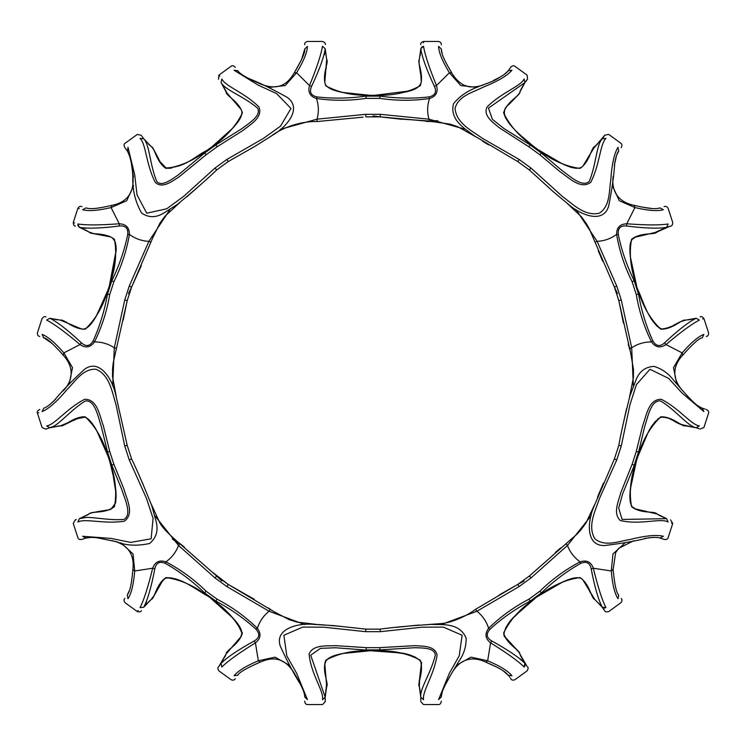 <?xml version="1.0" encoding="UTF-8"?>
<svg xmlns="http://www.w3.org/2000/svg" width="746" height="746" viewBox="0 0 746 746"><rect width="100%" height="100%" fill="white"/><g stroke="black" fill="none" stroke-linecap="round" stroke-linejoin="round"><path stroke-width="1.12" d="M85.417 517.584L79.384 518.666C73.807 520.382 73.807 520.382 79.384 518.666L77.873 522.023C85.305 518.078 104.3 524.419 124.349 521.174C134.942 513.724 126.41 498.58 123.817 488.761L113.886 464.292L111.807 465.187L109 458.781L107.508 451.945L111.807 465.187L121.784 489.507C124.694 498.971 132.462 514.6 123.892 519.44C105.932 520.941 86.695 514.88 79.384 518.666L89.11 513.947C90.975 510.814 105.13 514.115 114.464 506.637C117.01 492.584 115.481 477.654 109.876 461.821L107.918 455.797C103.144 439.702 95.609 426.721 85.296 416.855C73.341 416.277 63.83 427.272 60.482 425.835L49.842 427.738C57.983 426.498 69.975 410.291 85.389 400.947C95.171 399.828 98.071 417.033 101.279 426.404L107.508 451.945L109.718 451.451L103.368 425.817C99.684 416.343 97.698 399.082 84.736 399.278C66.608 408.444 54.971 424.735 46.644 425.91L49.842 427.738C44.322 429.621 44.322 429.621 49.842 427.738L46.83 428.745L49.842 427.738M76.353 519.626L75.225 519.915L73.257 523.422L77.901 537.745C78.274 539.274 79.636 539.806 82.004 539.339L85.939 538.08C79.663 540.057 79.663 540.057 85.939 538.08L82.629 536.281C76.353 538.258 76.353 538.258 82.629 536.281L110.958 538.407L130.699 542.389L151.13 538.798L153.079 518.395L146.486 498.412L129.263 459.946L131.585 458.893L127.184 445.418L131.585 458.893C137.012 470.064 143.717 485.599 151.699 505.49L156.091 521.342C158.525 530.406 156.371 537.791 149.629 543.489C136.966 546.193 125.971 545.624 116.637 541.764L97.297 537.81C91.711 537.185 87.916 537.279 85.939 538.08L91.096 537.39M116.106 493.992L113.168 475.454L109.876 461.83C112.059 471.845 124.582 510.171 106.258 510.245C99.861 511.131 87.347 513.435 89.11 513.947L86.918 515.253M113.886 464.292L109.718 451.451M46.644 425.91C40.564 427.98 40.564 427.98 46.644 425.91M38.717 412.706L37.431 413.172L42.084 427.495L45.739 429.174L46.83 428.745M52.155 426.843L49.87 427.738M77.873 522.023C71.737 523.925 71.737 523.925 77.873 522.023M43.734 337.817C46.616 337.966 53.106 343.738 63.205 355.124L63.858 352.886C55.055 342.694 47.809 336.539 42.112 334.422C35.873 332.334 35.873 332.334 42.112 334.422L43.734 337.817C37.496 335.728 37.496 335.728 43.734 337.817C37.496 335.728 37.496 335.728 43.734 337.817L43.865 337.863M127.314 594.972L127.296 595C123.472 600.353 123.472 600.353 127.296 595C123.472 600.353 123.472 600.353 127.296 595L127.986 598.702C124.162 604.055 124.162 604.055 127.986 598.702C131.352 593.648 133.599 584.407 134.728 570.979L133.04 553.98L120.908 542.78M129.673 589.927L127.296 595C129.384 591.848 131.352 587.41 132.872 569.552L134.728 570.979L152.678 568.219L154.832 568.797C156.147 562.754 159.672 560.964 165.425 563.444L165.929 561.85C159.448 559.724 155.028 561.841 152.678 568.219C148.025 587.177 143.819 600.316 140.071 607.636L143.736 607.235C147.652 599.775 151.345 586.962 154.832 568.797M165.425 563.444C179.348 571.324 192.412 581.153 204.609 592.921L206.11 591.224C194.081 579.409 180.691 569.618 165.929 561.85C171.822 557.626 176.019 552.161 178.527 545.457L214.997 577.936L226.924 586.598L269.082 611.244L304.732 624.57M154.86 515.728L178.527 545.457L179.609 544.114L172.298 539.032M141.88 136.182L143.736 138.765C140.369 134 140.369 134 143.736 138.765L151.224 146.561C154.776 147.372 156.035 161.835 166.013 168.419C180.159 166.489 193.895 160.418 207.211 150.207L212.34 146.477C226.178 136.966 236.193 125.785 242.394 112.926C239.224 101.391 225.842 95.73 226.178 92.103L221.077 82.573C217.58 77.901 217.58 77.901 221.077 82.573C224.77 89.93 243.895 96.327 257.538 108.105C261.781 115.751 248.744 123.379 241.853 128.666L215.883 144.892L204.609 153.079L177.688 175.357C171.459 179.516 161.481 187.293 156.735 181.334C149.76 164.717 149.592 144.556 143.736 138.765L140.071 138.364C146.123 144.22 145.955 164.241 155.233 182.304C162.423 189.214 172.307 181.054 178.853 177.035L206.11 154.776L204.609 153.079L209.84 148.426L215.883 144.892L217.03 146.841L243.075 130.391C249.919 124.694 263.291 117.616 258.927 106.967C244.613 92.56 225.525 86.527 221.832 78.964L221.077 82.573L228.49 95.619M224.266 87.907L226.178 92.103L241.051 109.401C243.476 113.504 240.604 119.854 232.444 128.433L212.34 146.477L207.211 150.207L210.82 147.689M221.096 82.601L221.87 83.766M218.569 79.263L218.914 75.122L231.092 66.273C232.295 65.238 233.712 65.611 235.344 67.392L234.999 66.981M133.469 177.175L131.305 161.798M111.937 205.346L111.079 207.565L126.727 200.702L133.627 185.689M132.872 176.466L132.872 176.438C135.073 197.448 121.011 203.733 111.863 205.364C94.406 209.439 89.576 208.936 85.939 207.92C79.663 205.943 79.663 205.943 85.939 207.92C79.663 205.943 79.663 205.943 85.939 207.92L82.629 209.719C88.476 211.36 97.959 210.642 111.079 207.565L119.257 223.781C99.787 225.217 85.986 225.283 77.873 223.977C71.737 222.075 71.737 222.075 77.873 223.977L79.384 227.334C73.807 225.618 73.807 225.618 79.384 227.334C87.683 228.752 101.018 228.313 119.369 226.01C125.524 225.395 128.312 228.201 127.734 234.43C124.535 250.106 119.229 265.567 111.807 280.813L107.508 294.055L109 287.219L111.807 280.813L113.886 281.708C121.402 266.62 126.578 250.861 129.403 234.421C129.422 227.595 126.037 224.052 119.257 223.781L119.369 226.01M127.734 234.43L129.403 234.421C135.24 238.72 141.74 241.023 148.892 241.34L150.496 241.946M169.901 209.607L148.892 241.34L129.263 286.054L131.585 287.107L128.489 293.551M141.358 135.362L137.311 134.411L125.132 143.26C123.789 144.081 123.705 145.545 124.88 147.643L127.296 151C123.472 145.647 123.472 145.647 127.296 151L127.435 151.186M636.683 459.797L637.345 457.764L636.683 459.797M659.688 515.589L666.616 518.666C672.193 520.382 672.193 520.382 666.616 518.666L622.108 519.449L618.667 508.017L622.714 493.582L637 458.781L644.721 426.404C647.929 417.033 650.829 399.828 660.611 400.947C676.025 410.291 688.026 426.498 696.158 427.738C701.678 429.621 701.678 429.621 696.158 427.738L685.518 425.835C682.17 427.272 672.659 416.277 660.704 416.855C650.391 426.721 642.856 439.702 638.082 455.797L636.124 461.821C630.519 477.645 628.99 492.584 631.536 506.637C640.87 514.115 655.025 510.814 656.89 513.947L666.616 518.666L668.127 522.023C674.263 523.925 674.263 523.925 668.127 522.023C660.583 517.687 640.665 525.287 620.318 520.549C612.643 513.285 618.527 501.452 620.709 492.901L632.114 464.292L634.193 465.187L638.492 451.945L636.282 451.451L632.114 464.292M706.686 409.685L706.192 409.479C708.383 410.486 709.176 411.717 708.569 413.172L703.916 427.495L700.084 429.099M637.392 457.624L647.006 435.039C650.437 426.768 655.1 420.828 661.012 417.2C671.792 417.34 672.808 421.537 680.688 424.381L688.642 426.143M325.014 51.586L324.351 54.84M268.83 87.459L285.233 85.538L296.6 72.772L309.497 85.566C307.65 92.103 309.982 96.421 316.481 98.509L317.003 96.924C310.895 95.544 309.086 92.019 311.586 86.359L309.497 85.566C316.882 67.494 321.209 54.393 322.468 46.261C322.561 39.846 322.561 39.846 322.468 46.261L325.2 48.742C325.284 42.904 325.284 42.904 325.2 48.742L326.683 59.447C329.079 62.188 321.563 74.637 325.797 85.827C338.367 92.579 353.045 95.74 369.829 95.311L376.171 95.311C392.955 95.74 407.633 92.579 420.203 85.827C424.437 74.637 416.921 62.188 419.317 59.447L420.8 48.742C420.716 42.904 420.716 42.904 420.8 48.742L422.171 46.597M304.732 44.779C304.508 43.091 305.431 41.972 307.511 41.44L322.57 41.44C324.762 42.401 325.666 43.389 325.293 44.406L325.275 44.592M420.725 44.592L420.707 44.406C420.334 43.389 421.238 42.401 423.43 41.44L423.514 42.802M423.532 46.261C423.439 39.846 423.439 39.846 423.532 46.261L420.8 48.742C422.012 57.078 426.553 69.62 434.414 86.359L436.503 85.566C429.118 67.494 424.791 54.393 423.532 46.261M311.586 86.359C319.447 69.62 323.988 57.078 325.2 48.742L326.683 59.447L324.808 82.144C324.827 86.555 330.618 89.958 342.162 92.383L369.941 95.311M434.414 86.359C436.904 92.019 435.095 95.535 428.997 96.924L429.519 98.509C436.018 96.411 438.34 92.103 436.503 85.566L449.4 72.772L460.758 85.538L477.16 87.459M428.997 96.924C413.098 98.724 396.751 98.453 379.966 96.103L379.751 98.36C396.424 100.85 413.014 100.897 429.519 98.509C427.234 105.382 427.057 112.273 428.969 119.173L380.376 114.325L365.624 114.325L317.031 119.173C318.943 112.273 318.766 105.382 316.481 98.509C332.986 100.887 349.576 100.841 366.249 98.36L366.034 96.103C349.249 98.444 332.902 98.724 317.003 96.924M366.249 98.36L379.751 98.36M317.115 120.889L317.031 119.173L280.431 129.3M485.777 83.869L485.739 83.888C480.126 86.452 474.475 87.403 468.786 86.722L463.77 85.1C458.781 82.302 454.762 78.218 451.731 72.838C442.471 57.498 441.455 52.752 441.287 48.975C441.231 42.401 441.231 42.401 441.287 48.975C441.231 42.401 441.231 42.401 441.287 48.975L438.564 46.383C438.508 39.808 438.508 39.808 438.564 46.383C438.807 52.453 442.415 61.256 449.4 72.772L451.74 72.856M304.713 49.115L304.713 48.975C304.769 42.401 304.769 42.401 304.713 48.975C304.769 42.401 304.769 42.401 304.713 48.975L307.436 46.383C307.492 39.808 307.492 39.808 307.436 46.383C307.184 52.453 303.575 61.256 296.6 72.772L294.269 72.838C289.392 80.922 281.046 92.355 260.27 83.888C246.311 77.77 238.823 73.378 237.787 70.721C233.88 65.434 233.88 65.434 237.787 70.721C238.757 72.465 242.058 74.917 247.681 78.078C259.03 82.489 272.271 88.961 287.397 97.474C302.606 108.618 286.445 127.109 272.691 135.138L255.421 146.048L228.164 161.593L216.713 169.948L228.164 161.593L226.924 159.402L214.997 168.064L183.73 196.319L166.759 208.759L146.748 213.225L137.031 194.893L134.718 174.9L127.986 147.298C124.162 141.945 124.162 141.945 127.986 147.298L127.547 151.354M373 95.413L379.966 96.103L366.034 96.103L373 95.413M374.044 95.404L410.328 90.826C419.177 88.233 422.758 83.533 421.08 76.717C418.385 61.237 419.093 60.258 419.317 59.447L420.8 48.742L420.101 55.81M420.8 48.77L420.744 50.15M503.168 670.803L508.203 675.279C512.12 680.566 512.12 680.566 508.212 675.279C512.12 680.566 512.12 680.566 508.212 675.279L511.942 675.773C515.85 681.061 515.85 681.061 511.942 675.773C508.175 671.008 500.081 666.01 487.66 660.788L470.968 657.142L456.571 665.218M508.212 675.279C505.853 672.323 502.245 669.078 485.73 662.112L487.66 660.788L490.579 642.865C507.177 653.151 518.367 661.208 524.168 667.036C528.019 672.174 528.019 672.174 524.168 667.036L524.923 663.427L525.072 665.964M489.973 629.27C501.778 618.462 515.16 609.072 530.117 601.108L528.97 599.159C514.022 606.946 500.566 616.662 488.621 628.291C484.583 633.802 485.236 638.66 490.579 642.865L491.791 640.991C486.448 637.886 485.842 633.969 489.973 629.27L488.621 628.291C486.42 621.39 482.522 615.702 476.918 611.244L519.076 586.598L531.003 577.936L567.473 545.457L591.168 515.626M441.231 624.561L476.918 611.244L475.976 609.808M441.222 701.688L441.268 701.156C441.072 703.375 440.14 704.513 438.489 704.56L423.43 704.56L420.725 701.417M380.376 631.675L380.087 629.158L365.913 629.158L380.087 629.139C393.105 627.33 410.235 625.754 431.477 624.402C440.364 625.027 459.657 621.847 466.138 638.259C466.222 646.651 463.872 654.205 459.098 660.928L452.663 671.642C444.364 685.602 440.569 694.06 441.287 697.025C441.231 703.599 441.231 703.599 441.287 697.025L438.564 699.617C438.508 706.192 438.508 706.192 438.564 699.617L449.344 673.321L459.238 655.79L462.119 635.247L443.32 627.097L422.273 627.181L380.376 631.675L365.624 631.675L323.727 627.181L302.68 627.097L283.872 635.247L286.781 655.79L296.656 673.33L307.436 699.617C307.492 706.192 307.492 706.192 307.436 699.617L304.713 697.025C304.769 703.599 304.769 703.599 304.713 697.025L304.713 696.997M140.071 138.364C136.369 133.124 136.369 133.124 140.071 138.364M206.11 154.776L217.03 146.841M221.832 78.964C217.981 73.826 217.981 73.826 221.832 78.964M219.082 75.318L219.781 76.176M237.787 70.721L234.058 70.227C230.15 64.939 230.15 64.939 234.058 70.227L258.228 85.156L276.542 93.539L290.959 108.45L280.543 126.102L263.459 138.402L226.924 159.402M207.211 150.207C193.857 156.865 186.314 167.188 165.966 167.953L159.942 161.537C153.033 147.428 151.867 147.074 151.224 146.561L148.557 144.174M420.8 697.23L423.532 699.739C422.068 691.439 433.986 675.344 437.081 655.277C435.338 645.458 422.534 646.25 414.888 645.654L379.751 647.64L379.966 649.897L414.841 647.705C422.32 648.004 434.974 647.565 435.3 655.174C431.188 672.715 419.457 689.136 420.8 697.258C420.716 703.096 420.716 703.096 420.8 697.258L419.317 686.553C416.921 683.812 424.427 671.372 420.203 660.173C407.624 653.412 392.946 650.251 376.171 650.689L376.059 650.689M420.045 689.882L419.317 686.553L419.672 678.133L421.276 664.611C423.756 661.366 412.594 653.692 399.129 652.834L369.829 650.689C353.045 650.251 338.367 653.412 325.797 660.173C321.582 671.363 329.079 683.812 326.683 686.553L325.2 697.221M325.871 690.311L326.683 686.553L324.808 663.8C325.275 659.054 331.327 655.613 342.974 653.468L371.573 650.605M705.054 409.088L702.266 408.183C708.504 410.272 708.504 410.272 702.266 408.183L703.888 411.578C710.127 413.666 710.127 413.666 703.888 411.578L682.217 393.198L668.593 378.371L649.952 369.279L636.394 384.647L629.969 404.686L621.287 445.921L618.788 445.409L614.415 458.893L616.737 459.946L621.287 445.921M616.737 459.946L599.514 498.412C595.336 510.963 587.195 525.921 594.87 538.808C605.081 547.275 619.255 541.055 629.624 539.591C645.225 535.656 656.48 534.556 663.371 536.281C669.647 538.258 669.647 538.258 663.371 536.281L660.061 538.08C666.337 540.057 666.337 540.057 660.061 538.08L663.996 539.339C666.365 539.806 667.726 539.274 668.09 537.745L672.752 523.422L671.428 523.077M528.97 146.841L539.89 154.776L541.391 153.079L536.16 148.426L530.117 144.892L528.97 146.841L499.372 127.799C493.535 122.81 482.718 115.947 487.073 106.967C501.377 92.56 520.475 86.527 524.168 78.964C528.019 73.826 528.019 73.826 524.168 78.964L524.923 82.573C528.42 77.901 528.42 77.901 524.923 82.573L519.822 92.103C520.158 95.73 506.767 101.381 503.606 112.926C509.807 125.785 519.831 136.966 533.66 146.477L538.789 150.207C552.105 160.427 565.841 166.498 579.987 168.419C589.974 161.845 591.224 147.363 594.776 146.561L602.264 138.765C605.631 134 605.631 134 602.264 138.765C596.408 144.556 596.231 164.717 589.256 181.334C582.001 188.001 569.543 175.776 561.44 170.079L541.391 153.079L530.117 144.892L504.147 128.666L492.388 119.369L488.462 108.095L524.923 82.573L527.553 79.113L527.086 75.122L514.908 66.273C513.705 65.238 512.288 65.611 510.656 67.392L508.212 70.721C512.12 65.434 512.12 65.434 508.212 70.721L511.942 70.227C515.85 64.939 515.85 64.939 511.942 70.227C507.383 75.672 497.638 81.389 482.69 87.394C473.43 92.29 458.324 95.6 455.041 108.45C456.403 123.379 471.789 130.699 482.541 138.402L519.076 159.402L517.817 161.612L529.287 169.948L517.817 161.612L474.167 135.735C466.67 129.627 449.111 120.638 453.521 103.713C467.891 85.893 488.294 85.492 499.205 77.593C504.082 74.814 507.084 72.521 508.212 70.721M522.508 136.956L533.744 146.552M597.481 144.137L594.776 146.561L582.952 166.022C579.819 169.622 572.909 168.876 562.214 163.775L537.251 149.191M621.39 147.186L621.12 147.643C622.295 145.545 622.211 144.081 620.868 143.26L608.689 134.401L604.745 135.194L591.541 150.888M423.532 699.739C423.439 706.154 423.439 706.154 423.532 699.739M379.751 647.64L366.249 647.64L366.034 649.897L379.966 649.897L373 650.587L335.476 647.761L320.51 648.367L310.7 655.165L325.2 697.258C325.284 703.096 325.284 703.096 325.2 697.258L326.823 681.844M366.249 647.64L335.514 645.644C326.701 646.204 313.637 644.264 309.096 653.813C310.886 674.626 324.258 691.216 322.468 699.739L325.2 697.258L325.219 700.438L325.2 697.258M322.468 699.739C322.561 706.154 322.561 706.154 322.468 699.739M304.778 701.688L304.732 701.156C304.928 703.375 305.86 704.513 307.511 704.56L322.57 704.56L325.293 701.604L325.219 700.438M254.209 640.991C238.002 649.915 226.961 657.394 221.077 663.427L226.178 653.897C225.842 650.27 239.224 644.609 242.394 633.074C236.193 620.215 226.178 609.034 212.34 599.523L204.609 592.921L215.883 601.108C230.84 609.081 244.222 618.462 256.027 629.27C260.158 633.969 259.552 637.877 254.209 640.991L255.421 642.865L258.34 660.788C245.928 666.01 237.834 671.008 234.058 675.773C230.15 681.061 230.15 681.061 234.058 675.773L237.871 675.167M670.589 519.869L672.743 523.422M699.17 428.745L696.158 427.738L699.356 425.91C691.029 424.735 679.382 408.435 661.264 399.278C648.311 399.082 646.316 416.343 642.632 425.817L636.282 451.451M699.356 425.91C705.436 427.98 705.436 427.98 699.356 425.91M702.135 337.863L702.266 337.817C708.504 335.728 708.504 335.728 702.266 337.817C708.504 335.728 708.504 335.728 702.266 337.817L701.818 337.975M604.633 608.167L602.264 607.235L605.929 607.636C609.631 612.876 609.631 612.876 605.929 607.636C602.171 600.316 597.975 587.177 593.322 568.219L611.272 570.979C612.401 584.398 614.657 593.639 618.014 598.702C621.838 604.055 621.838 604.055 618.014 598.702L618.704 595C622.528 600.353 622.528 600.353 618.704 595C622.528 600.353 622.528 600.353 618.704 595C616.457 593.182 614.592 584.705 613.128 569.552L613.128 569.534M380.376 114.325L380.087 116.861L373 115.9M437.781 120.703L428.903 120.889L428.969 119.173L465.635 129.347M427.551 120.871L402.131 119.136M141.358 610.638L141.264 610.797C140.966 611.841 139.651 612.112 137.311 611.599L138.057 610.442M256.027 629.27L257.379 628.291C245.425 616.662 231.978 606.955 217.03 599.159L215.883 601.108L207.211 595.793C193.895 585.582 180.159 579.511 166.013 577.591C156.017 584.146 154.776 598.637 151.224 599.439L143.736 607.235C140.369 612 140.369 612 143.736 607.235L146.636 601.808M140.071 607.636C136.369 612.876 136.369 612.876 140.071 607.636M217.03 599.159L206.11 591.224M221.077 663.427L219.1 666.103L226.178 653.888L221.077 663.427C217.58 668.099 217.58 668.099 221.077 663.427L221.832 667.036C227.633 661.198 238.823 653.142 255.421 642.865C260.764 638.66 261.417 633.802 257.379 628.291C259.58 621.39 263.478 615.702 269.082 611.244L270.024 609.808M219.1 666.103L218.457 666.877C217.552 667.483 217.701 668.817 218.914 670.878L231.092 679.727C233.088 680.52 234.496 680.165 235.307 678.664M221.832 667.036C217.981 672.174 217.981 672.174 221.832 667.036M207.332 595.877L207.211 595.793C197.802 590.832 178.891 575.483 165.398 578.271C161.332 581.656 157.695 587.242 154.506 595.038L151.224 599.439L144.407 606.377M226.271 653.673L224.807 657.021M221.888 662.215L221.105 663.38M520.661 658.988L524.923 663.427C528.42 668.099 528.42 668.099 524.923 663.427C519.039 657.394 507.998 649.925 491.791 640.991M566.391 544.114L567.473 545.457C569.981 552.161 574.178 557.626 580.071 561.85C586.552 559.714 590.972 561.841 593.322 568.219L591.168 568.797C594.646 586.962 598.348 599.775 602.264 607.235C605.631 612 605.631 612 602.264 607.235L604.736 610.797C605.034 611.841 606.349 612.112 608.689 611.599L620.868 602.74C622.229 601.09 622.332 599.644 621.157 598.404M527.431 666.737L527.543 666.877C528.448 667.483 528.299 668.817 527.086 670.878L514.908 679.727C512.912 680.52 511.504 680.165 510.693 678.664M538.687 595.858L562.913 581.889C573.683 577.068 580.36 576.434 582.952 579.987L594.776 599.439L602.264 607.235L594.776 599.439C591.214 598.637 589.983 584.146 579.987 577.591C565.841 579.511 552.105 585.582 538.789 595.793L530.117 601.108L541.391 592.921L539.89 591.224C551.928 579.409 565.319 569.627 580.071 561.85L580.575 563.444C586.328 560.964 589.862 562.754 591.168 568.797M521.221 657.067L519.822 653.897C520.158 650.26 506.767 644.619 503.606 633.074C509.807 620.215 519.831 609.025 533.66 599.523L541.391 592.921C553.597 581.153 566.662 571.333 580.575 563.444M539.89 591.224L528.97 599.159M625.12 542.771L612.97 553.97L611.272 570.979L613.128 569.552L615.664 552.562L618.76 548.301L633.699 540.738M535.348 598.18L516.344 614.741C505.947 623.358 501.433 636.124 505.35 637.289L514.404 647.099C517.715 650.503 519.524 652.769 519.822 653.897L526.9 666.103M524.904 663.399L524.121 662.224M595.504 241.946L597.108 241.34C604.26 241.023 610.76 238.72 616.597 234.421C619.422 250.861 624.598 266.62 632.114 281.708L636.282 294.549C639.08 311.175 644.152 326.972 651.528 341.929C644.283 341.882 637.671 343.841 631.694 347.785L621.287 300.079L616.737 286.054L597.108 241.34L576.071 209.598M626.631 226.01C644.982 228.323 658.308 228.761 666.616 227.334C672.193 225.618 672.193 225.618 666.616 227.334L668.127 223.977C674.263 222.075 674.263 222.075 668.127 223.977C660.005 225.292 646.213 225.227 626.743 223.781C619.954 224.052 616.569 227.595 616.597 234.421L618.266 234.43C617.688 228.201 620.476 225.395 626.631 226.01L626.743 223.781L634.921 207.565C648.041 210.642 657.515 211.36 663.371 209.719C669.647 207.742 669.647 207.742 663.371 209.719L660.061 207.92C666.337 205.943 666.337 205.943 660.061 207.92C666.337 205.943 666.337 205.943 660.061 207.92L659.548 208.078M612.373 185.698L619.273 200.702L634.921 207.565L634.137 205.364C613.482 200.982 611.86 185.642 613.128 176.438M519.076 159.402L531.003 168.064L562.27 196.329C572.919 204.171 584.631 216.545 599.252 213.225C610.461 206.12 608.932 190.743 610.732 180.411C611.813 164.362 614.247 153.322 618.014 147.298C621.838 141.945 621.838 141.945 618.014 147.298L618.704 151C622.528 145.647 622.528 145.647 618.704 151L618.686 151.028M539.89 154.776L560.097 171.785C568.638 177.287 580.397 190.081 590.757 182.304C600.036 164.232 599.887 144.22 605.929 138.364L602.264 138.765L594.776 146.561M605.929 138.364C609.631 133.124 609.631 133.124 605.929 138.364M533.66 146.477C525.995 139.661 493.367 115.994 508.11 105.205C512.698 100.803 521.659 91.329 519.822 92.103L521.202 88.961M115.966 348.242L114.306 347.785C108.329 343.841 101.717 341.882 94.472 341.929C101.838 326.972 106.92 311.175 109.718 294.549L107.508 294.055C104.543 310.746 99.75 326.375 93.129 340.941C89.93 346.321 86.023 346.955 81.417 342.834C67.923 330.18 57.395 321.992 49.842 318.262L60.482 320.165C63.83 318.719 73.341 329.713 85.296 329.154C95.609 319.279 103.153 306.298 107.918 290.203L107.956 290.101M66.319 322.076L60.491 320.165L81.398 328.939C85.771 330.254 90.863 325.76 96.663 315.465L107.918 290.203L109.876 284.179C115.481 268.346 117.01 253.416 114.464 239.373C105.13 231.885 90.975 235.186 89.11 232.053L79.384 227.334L77.77 225.367M85.613 230.038L89.11 232.053C89.996 232.547 90.033 233.405 106.081 235.717C113.075 236.221 116.441 241.089 116.171 250.302L109.27 286.352M75.411 226.131L75.234 226.085C74.143 226.131 73.481 224.966 73.248 222.578L77.901 208.255C79.057 206.446 80.4 205.915 81.939 206.651M638.026 290.073L638.082 290.203C642.847 306.298 650.391 319.279 660.704 329.154C672.65 329.713 682.17 318.719 685.518 320.165L696.158 318.262C688.605 321.992 678.077 330.18 664.583 342.834L665.992 344.568C680.893 331.961 692.018 323.801 699.356 320.09C705.436 318.02 705.436 318.02 699.356 320.09L696.158 318.262C701.678 316.379 701.678 316.379 696.158 318.262M652.452 233.647L666.616 227.334L669.796 226.336L656.89 232.053C655.025 235.186 640.87 231.885 631.536 239.363C628.99 253.416 630.519 268.355 636.124 284.179L638.492 294.055L636.282 294.549M669.796 226.336L670.766 226.085C671.857 226.131 672.519 224.966 672.752 222.578L668.099 208.255C666.943 206.446 665.6 205.915 664.061 206.651M636.72 286.333L630.314 256.615C629.111 245.275 630.529 238.86 634.548 237.368L656.89 232.053L659.082 230.747M688.679 319.857L695.533 318.439M660.023 207.938L660.061 207.92C656.424 208.936 651.594 209.439 634.137 205.364L634.119 205.364M617.511 293.551L614.415 287.107L618.816 300.582L614.415 287.107L618.788 300.591L630.64 352.877L633.494 369.345L633.419 377.625L629.428 397.571M630.305 349.091L630.044 348.261L631.694 347.785L633.354 385.794M664.583 342.834C659.977 346.955 656.07 346.321 652.871 340.941L651.528 341.929C655.52 347.468 660.341 348.345 665.992 344.568L682.142 352.886C690.945 342.694 698.191 336.539 703.888 334.422C710.127 332.334 710.127 332.334 703.888 334.422L702.266 337.817C699.384 337.966 692.894 343.738 682.795 355.124L682.142 352.886L673.517 367.629L676.743 383.817M531.003 168.064L529.306 169.929L553.159 191.61L567.547 203.593C579.968 214.736 602.861 224.406 608.587 206.428C612.018 189.409 614.07 174.825 614.76 162.675C616.019 156.362 617.334 152.473 618.704 151L616.578 155.317L614.331 165.351M365.624 114.325L365.913 116.861L380.087 116.842L365.913 116.861L380.087 116.861L433.482 121.747L450.025 124.125L457.876 126.755L475.612 136.714M530.052 575.362L529.287 576.052L531.003 577.936M499.288 594.935L517.817 584.388L529.287 576.052L517.817 584.388L519.076 586.598M294.26 72.856L294.269 72.838C301.981 59.727 305.459 51.763 304.713 48.975M444.271 686.73L451.731 673.162C462.296 654.867 477.384 658.056 485.73 662.112L485.711 662.103M214.997 168.064L216.694 169.929C207.379 178.975 194.221 190.491 177.24 204.507L163.299 213.337C155.765 217.841 148.557 217.757 141.656 213.095C135.203 201.877 132.256 189.493 132.835 175.953C132.163 164.698 130.317 156.38 127.296 151L127.333 151.046M289.448 665.245L275.05 657.151L258.34 660.788L260.27 662.112C268.877 658.345 282.753 654.289 294.269 673.162C301.962 686.32 305.44 694.274 304.713 697.025C304.955 695.039 303.725 691.113 301.03 685.248C294.437 675.009 287.536 661.991 280.31 646.204C274.425 629.009 297.449 622.779 313.712 624.383L334.105 625.661L365.913 629.139L365.624 631.675M238.058 674.925L237.787 675.279C233.88 680.566 233.88 680.566 237.787 675.279C233.88 680.566 233.88 680.566 237.787 675.279C238.823 672.584 246.32 668.192 260.27 662.112L260.289 662.103M79.225 208.619L77.91 208.255M82.629 209.719C76.353 207.742 76.353 207.742 82.629 209.719M129.263 286.054L124.713 300.079L127.212 300.591L131.566 287.098L127.212 300.591L131.585 287.107L152.734 237.843L160.101 222.84L165.034 216.181L179.991 202.399M254.302 599.299L228.183 584.388L226.924 586.598M212.573 572.313L228.183 584.388L216.713 576.052L214.997 577.936M69.247 383.826L72.493 367.638L63.858 352.886L80.008 344.568L81.417 342.834M111.863 540.636C132.527 545.028 134.149 560.358 132.872 569.552L132.872 569.534M124.713 445.921L116.031 404.677C112.031 392.079 109.83 375.182 96.047 369.27C82.806 368.431 75.001 381.775 67.466 389.067C57.162 401.423 48.704 408.92 42.112 411.578C35.873 413.666 35.873 413.666 42.112 411.578L43.734 408.183C37.496 410.272 37.496 410.272 43.734 408.183C45.702 407.792 49.059 405.414 53.796 401.05C61.489 391.622 71.728 381.029 84.503 369.279C99.367 358.304 112.226 378.744 115.677 394.541L127.212 445.409L124.713 445.921L129.263 459.946M37.431 413.172C36.824 411.717 37.617 410.486 39.808 409.479L39.314 409.685M706.248 336.502C707.926 336.194 708.7 334.963 708.569 332.828L703.916 318.505L702.639 318.999M660.061 538.08C658.242 537.232 654.13 537.185 647.724 537.931C636.73 540.869 622.22 543.424 604.195 545.578C585.797 545.746 587.326 521.715 593.816 506.87L614.415 458.893L618.788 445.409C620.97 433.184 624.682 416.678 629.922 395.893L636.096 379.705C639.481 371.266 645.467 366.827 654.065 366.389C662.066 368.906 668.528 373.476 673.442 380.087L681.639 389.524C692.353 401.73 699.226 407.95 702.266 408.183M621.287 300.079L618.816 300.582L623.442 323.121M616.737 286.054L614.434 287.098L613.035 284.021M594.497 504.93L585.89 523.16L580.808 530.005L576.947 534.155L529.287 576.052L517.817 584.388L524.121 580.994M566.96 203.145L581.6 216.927L586.533 223.884L589.293 228.835L614.415 287.107M517.817 584.388L475.612 609.286C464.105 617.875 448.439 623.423 440.299 623.656L428.866 624.477M221.879 580.994L216.694 576.071L228.183 584.388L274.248 611.813L289.028 619.618L296.927 622.108L317.134 624.477M270.388 136.714C284.226 125.71 304.471 121.048 317.134 121.533L363.115 117.159M216.713 576.052L176.392 540.719C166.796 532.243 161.201 526.107 159.597 522.321L151.102 503.839M124.713 300.079L114.306 347.785L112.665 385.841M116.255 396.443L112.506 376.655L112.599 368.123L113.28 362.5L127.212 300.591L123.155 320.22M109.718 294.549L113.886 281.708M49.842 318.262C44.322 316.379 44.322 316.379 49.842 318.262L46.644 320.09C40.564 318.02 40.564 318.02 46.644 320.09C53.982 323.801 65.107 331.961 80.008 344.568C85.659 348.345 90.48 347.468 94.472 341.929L93.129 340.941M39.752 336.502C38.074 336.194 37.3 334.963 37.431 332.828L42.084 318.505C43.669 316.714 44.891 316.155 45.748 316.836L45.916 316.901M85.436 228.416L79.384 227.334L89.11 232.053L79.384 227.334M73.5 222.644L74.572 222.923M50.607 318.486L57.479 319.875M700.084 316.901L700.252 316.836C701.109 316.155 702.331 316.714 703.916 318.505M652.871 340.941C646.241 326.375 641.448 310.746 638.492 294.055L634.193 280.813L632.114 281.708M695.263 318.514L685.518 320.165L680.277 321.796C673.116 326.226 666.896 328.613 661.609 328.958C648.917 323.037 642.67 299.5 638.082 290.203L634.193 280.813C626.771 265.576 621.465 250.115 618.266 234.43M57.321 426.143L60.482 425.835L81.482 417.042C85.687 415.709 90.723 420.157 96.588 430.395L108.077 456.207M148.659 601.733L151.224 599.439M597.304 241.331L596.483 241.583M149.517 241.583L148.696 241.331M92.914 512.502L101.223 511.085M104.375 510.6L107.396 509.994M109.186 509.518L111.275 508.716L115.471 503.196L115.928 500.874M107.9 455.741L100.085 437.333M98.985 435.039L97.605 432.298M95.842 429.062L94.434 426.712M92.812 424.288L91.618 422.684M90.033 420.828L88.606 419.439M87.105 418.273L85.921 417.592M84.913 417.182L76.409 418.814L65.312 424.381L60.51 425.835M79.384 518.666L89.11 513.947M86.266 515.617L88.998 514.013M43.762 337.826L43.287 337.686M50.458 427.561L60.482 425.835L50.737 427.486M212.386 146.44L221.385 138.812M232.724 128.144L234.011 126.745M238.431 121.281L238.99 120.451M240.762 117.299L241.89 113.737M239.876 107.583L238.767 106.193M236.305 103.535L233.992 101.242M144.314 139.511L151.233 146.561M154.403 150.785L157.089 155.97M159.532 160.791L159.868 161.397M161.947 164.707L162.992 165.966M163.262 166.246L166.964 168.195M168.13 168.316L171.766 168.064M179.003 165.882L182.108 164.558M196.338 156.912L207.164 150.235M226.131 91.991L223.045 85.659M221.954 83.897L221.609 83.356M633.867 470.95L631.069 484.322L629.82 496.146L630.221 501.806M631.06 504.828L632.179 506.776L635.993 509.238M637.643 509.751L645.877 511.243M651.845 512.222L656.872 513.938M685.266 425.817L684.119 425.612M683.597 425.472L673.097 420.539M671.782 419.867L670.048 419.019M668.612 418.375L666.607 417.601M665.152 417.182L664.555 417.051M663.539 416.911L662.336 416.921M661.031 417.2L660.182 417.536M658.811 418.329L657.552 419.299M655.809 420.996L654.466 422.581M653.17 424.306L651.65 426.581M650.083 429.192L648.442 432.204M643.63 442.378L642.744 444.439M656.89 513.947L634.762 508.735C630.482 507.196 629.018 500.547 630.389 488.807L636.73 459.639M689.574 426.274L685.686 425.845M660.415 515.98L657.03 514.041M423.43 41.44L438.489 41.44C440.569 41.972 441.492 43.091 441.268 44.779M376.171 95.311L373.979 95.404M151.224 146.561L144.211 139.381M419.168 64.016L420.352 71.914M420.856 75.038L421.266 81.445M415.979 88.597L413.452 89.753M409.274 91.133L405.386 92.066M403.912 92.364L402.402 92.644M385.626 94.621L376.292 95.302M369.829 95.311L356.467 94.276M341.509 92.252L337.565 91.357M333.518 90.117L330.357 88.765M324.734 78.768L325.377 73.528M326.142 68.986L326.683 59.484M326.683 59.447L325.247 49.954M361.502 651.286L343.654 653.347M342.75 653.515L341.081 653.832M335.961 655.091L332.93 656.098M330.18 657.319L326.039 660.583L324.724 664.677M325.172 671.167L325.76 674.757M419.289 686.432L419.261 681.051L420.539 673.013M420.791 671.391L421.173 668.425M421.313 666.066L420.996 662.793M420.352 661.17L419.261 659.753M415.578 657.207L407.335 654.373M404.229 653.701L389.673 651.734M420.735 695.626L420.24 691.038M325.312 694.955L326.645 686.665M548.58 156.259L560.46 162.908M563.071 164.176L563.631 164.437M570.345 167.085L572.341 167.654M575.073 168.186L579.148 168.167M584.155 164.568L588.967 155.858M524.475 83.235L519.822 92.112M517.538 95.572L511.831 101.419M509.313 103.918L508.063 105.251M506.058 107.666L504.977 109.345M504.734 109.83L504.137 113.886M504.277 114.604L505.797 118.418M509.882 124.312L511.868 126.615M538.789 150.207L536.915 148.958M420.8 697.258L420.781 700.438M419.317 686.544L420.772 696.456M696.158 427.738L685.518 425.835M638.082 455.797L637.336 457.783M636.124 461.821L636.786 459.461M137.311 611.599L125.132 602.74C123.771 601.09 123.668 599.644 124.843 598.404M226.178 653.897L241.033 636.636C243.42 632.487 240.669 626.248 232.799 617.94L210.652 598.171M212.377 599.551L229.656 614.741L237.62 623.581L241.956 633.251L240.65 637.289L238.478 640.143M236.24 642.539L235.13 643.639M227.129 652.163L226.831 652.629M151.233 599.439L154.506 595.028L162.992 580.034L165.034 578.439M167.617 577.721L171.692 577.926M179.012 580.118L181.502 581.162M199.145 590.785L206.903 595.597M600.726 605.323L604.204 609.948M519.822 653.888L524.923 663.427L519.822 653.897M533.66 599.523L535.376 598.161M538.789 595.793L549.858 588.976M562.4 582.132L567.408 579.95M571.119 578.682L574.662 577.87M580.211 578.113L580.705 578.309M584.948 582.589L587.587 587.363M589.601 591.401L594.758 599.42M519.72 653.645L519.179 652.638M518.852 652.135L510.87 643.639M509.76 642.53L507.532 640.152M506.245 638.576L504.445 635.499M504.091 634.063L504.137 632.123M505.592 627.973L510.506 620.933M512.782 618.387L523.058 608.549M594.776 599.439L601.518 606.274M524.923 82.573L526.807 80.018M604.12 136.182L602.264 138.765M521.435 88.504L524.317 83.477M107.918 290.203L107.545 291.145M106.445 293.868L95.88 316.873M94.201 319.652L89.744 325.47M86.359 328.184L84.084 329.023M83.17 329.107L80.801 328.809M75.234 326.636L72.25 325.116M89.138 232.071L94.35 233.815L110.389 236.902M115.173 241.797L116.096 246.684M116.18 249.91L113.299 269.921L109.895 284.114M679.709 322.058L673.731 325.125M670.775 326.636L665.208 328.809M662.802 329.107L661.954 329.033M659.567 328.147L656.275 325.498M651.799 319.652L650.111 316.854M640.366 295.854L638.362 290.912M633.242 272.337L630.258 256.167M629.904 252.148L630.081 245.061M630.64 242.403L631.993 239.475L635.9 236.79M641.047 235.503L644.936 234.897M656.984 231.997L659.222 230.673M663.688 228.481L665.609 227.707M652.088 208.526L642.81 207.239M641.364 206.959L633.354 205.178M598.273 250.833L602.777 261.342M686.516 350.909L682.515 355.46M629.717 349.445L628.216 344.009M682.795 390.876C668.668 375.173 676.361 361.819 682.795 355.124M701.809 408.025L697.305 405.423M693.426 402.187L686.516 395.091M511.001 66.981L509.938 68.343M507.942 71.084L504.063 74.581M499.829 77.248L493.432 80.493M662.858 538.985L664.518 539.451M644.693 538.416L652.526 537.446M441.287 48.975L442.126 53.768M447.134 64.921L451.964 73.22M429.351 121.551L426.218 121.421M402.262 119.332L380.087 116.861M615.944 588.641L615.394 586.431M613.482 573.46L613.063 568.741M560.638 547.946L555.341 552.469M304.713 49.208L301.505 59.755L294.222 72.912M496.761 667.111L485.198 661.888M441.296 696.54L442.369 691.467M124.61 147.186L125.57 148.622M131.231 162.628L132.117 168.782M141.32 265.604L131.585 287.107M243.224 670.542L244.184 669.927M254.293 664.714L260.429 662.047M270.649 609.463L268.476 608.009M44.191 337.975L52.444 343.692M60.463 352L63.643 355.646M131.977 578.374L132.909 569.095M179.133 542.929L184.476 547.21M63.205 355.124C77.342 370.818 69.63 384.181 63.205 390.876M55.773 399.073L49.898 404.5M95.637 537.624L102.892 538.715M81.482 539.451L83.142 538.985M626.556 408.631L623.842 420.949M618.788 445.409L614.415 458.893M603.57 482.886L597.527 497.004M517.817 161.612L529.287 169.948M482.522 141.18L488.705 144.929M418.739 625.055L396.219 627.358M380.087 629.139L365.913 629.139M340.894 626.36L318.803 624.542M250.376 148.976L254.815 146.403M216.713 169.948L228.183 161.612M186.836 196.813L197.149 187.768M143.325 484.891L142.327 482.643M131.585 458.893L127.212 445.409M369.829 650.689L371.956 650.596M146.692 603.728L144.789 605.901M325.48 52.891L325.275 50.467"/></g></svg>
